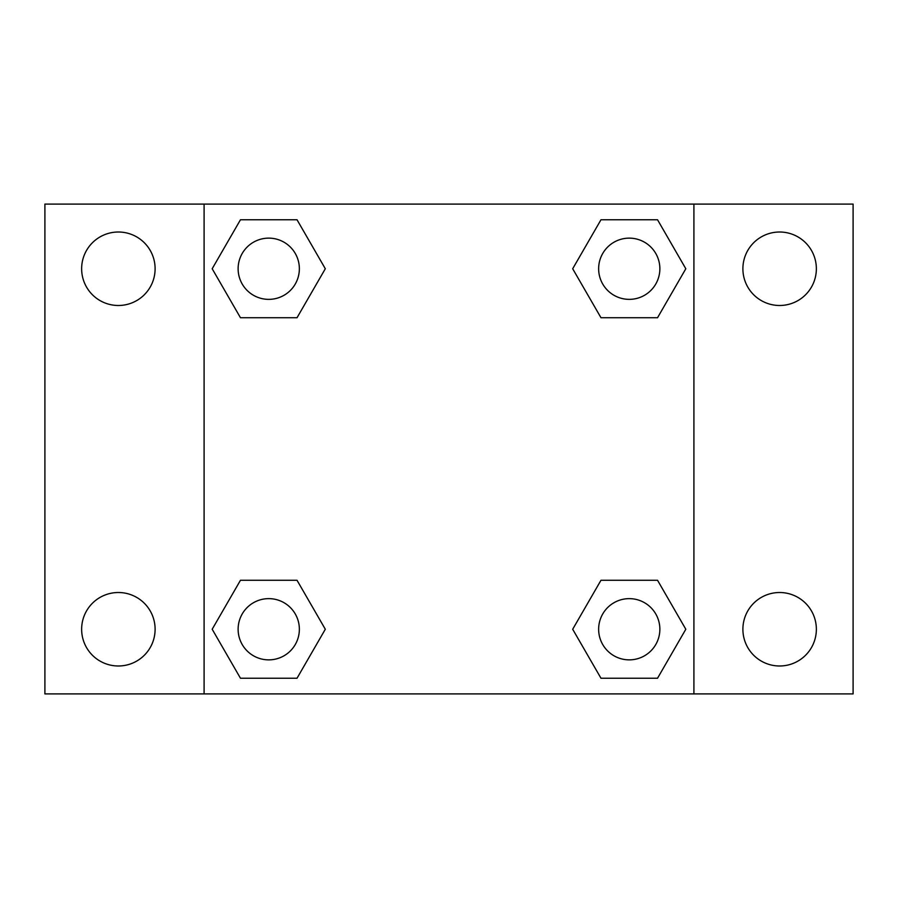 <?xml version="1.0" encoding="UTF-8"?>
<svg xmlns="http://www.w3.org/2000/svg" width="898" height="898" viewBox="0 0 898 898"><rect width="100%" height="100%" fill="white"/><g stroke="black" fill="none" stroke-linecap="round" stroke-linejoin="round"><path stroke-width="1.35" d="M44.9 204.093L853.1 204.093L853.1 693.907L44.9 693.907L44.9 204.093M779.632 232.01A36.739 36.739 0 0 1 816.361 268.749A36.739 36.739 0 0 1 779.632 305.488A36.739 36.739 0 0 1 742.893 268.749A36.739 36.739 0 0 1 779.632 232.01M779.632 592.512A36.739 36.739 0 0 1 816.361 629.251A36.739 36.739 0 0 1 779.632 665.99A36.739 36.739 0 0 1 742.893 629.251A36.739 36.739 0 0 1 779.632 592.512M118.368 592.512A36.739 36.739 0 0 1 155.107 629.251A36.739 36.739 0 0 1 118.368 665.99A36.739 36.739 0 0 1 81.639 629.251A36.739 36.739 0 0 1 118.368 592.512M118.368 232.01A36.739 36.739 0 0 1 155.107 268.749A36.739 36.739 0 0 1 118.368 305.488A36.739 36.739 0 0 1 81.639 268.749A36.739 36.739 0 0 1 118.368 232.01M240.462 580.276L297.025 580.276L325.312 629.251L297.025 678.237L240.462 678.237L212.186 629.251L240.462 580.276L297.025 580.276L240.462 580.276M600.975 219.763L657.538 219.763L685.814 268.749L657.538 317.724L600.975 317.724L572.688 268.749L600.975 219.763L657.538 219.763L600.975 219.763M204.093 693.907L204.093 204.093M693.907 204.093L693.907 693.907M240.462 219.763L297.025 219.763L325.312 268.749L297.025 317.724L240.462 317.724L212.186 268.749L240.462 219.763L297.025 219.763L240.462 219.763M600.975 580.276L657.538 580.276L685.814 629.251L657.538 678.237L600.975 678.237L572.688 629.251L600.975 580.276L657.538 580.276L600.975 580.276M657.538 678.237L600.975 678.237L657.538 678.237M659.862 629.251A30.611 30.611 0 0 0 613.951 602.738A30.611 30.611 0 0 0 613.951 655.765A30.611 30.611 0 0 0 659.862 629.251M297.025 678.237L240.462 678.237L297.025 678.237M299.36 629.251A30.611 30.611 0 0 0 253.438 602.738A30.611 30.611 0 0 0 253.438 655.765A30.611 30.611 0 0 0 299.36 629.251M657.538 317.724L600.975 317.724L657.538 317.724M659.862 268.749A30.611 30.611 0 0 0 613.951 242.236A30.611 30.611 0 0 0 613.951 295.262A30.611 30.611 0 0 0 659.862 268.749M297.025 317.724L240.462 317.724L297.025 317.724M299.36 268.749A30.611 30.611 0 0 0 253.438 242.236A30.611 30.611 0 0 0 253.438 295.262A30.611 30.611 0 0 0 299.36 268.749"/></g></svg>

